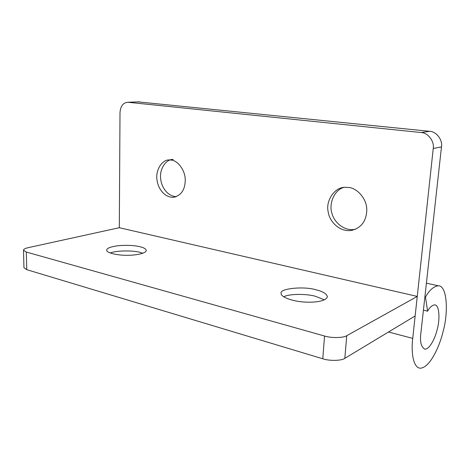 <?xml version="1.0" encoding="UTF-8"?>
<svg xmlns="http://www.w3.org/2000/svg" width="470" height="470" viewBox="0 0 470 470"><rect width="100%" height="100%" fill="white"/><g stroke="black" fill="none" stroke-linecap="round" stroke-linejoin="round"><path stroke-width="0.7" d="M343.682 187.43C333.923 190.25 328.712 204.291 331.955 213.357C333.747 221.605 343.699 231.263 354.515 229.413L355.543 229.207M138.074 101.878L429.592 131.312C436.26 131.377 442.828 139.931 441.483 146.899L420.885 333.042C419.745 341.578 421.073 346.972 424.862 349.222C430.168 349.134 435.543 336.949 437.264 329.2C439.938 319.935 439.656 304.736 434.627 304.871C431.983 305.288 429.645 307.386 427.606 311.175L425.491 297.075L424.88 296.934M348.752 187.471L344.851 187.307C334.611 187.16 325.399 200.943 328.219 211.999C329.388 221.323 339.452 232.227 351.413 230.447C361.242 227.968 366.377 221.147 366.806 209.99C366.864 198.158 356.542 187.994 348.752 187.471M173.254 159.465C166.321 158.766 159.107 169.047 160.711 179.005C161.527 187.319 167.496 196.213 176.256 196.648M171.268 160.082L169.535 159.953C162.467 159.218 155.229 169.899 157.027 179.963C157.914 188.317 164.359 197.459 173.213 197.318C181.02 195.702 185.033 189.992 185.251 180.186C185.339 169.729 177.196 160.323 171.268 160.082M248.83 257.584L417.26 296.423L346.748 335.692C343.541 337.995 331.244 338.194 324.541 336.021L26.314 252.049L23.5 250.251C23.618 249.182 25.157 248.325 28.106 247.69L119.31 227.709L248.83 257.584M119.31 227.709L120.003 112.612C120.514 106.061 123.169 102.613 127.969 102.272L421.138 132.54C427.906 132.611 434.591 141.358 433.24 148.479L412.725 338.388C411.127 350.69 412.719 367.517 420.074 368.192C430.073 368.122 440.096 345.15 443.234 330.915C448.169 313.831 447.693 285.402 438.21 285.772C433.463 286.53 429.228 290.296 425.491 297.075M427.606 311.175L423.417 310.171M324.4 299.854L315.488 296.3C307.409 293.868 289.508 293.521 283.721 296.823M417.26 296.423L415.151 315.946L344.821 358.34C341.62 360.831 329.417 361.083 322.778 358.78L26.761 269.668L23.958 267.747L23.5 250.251M315.963 289.802C303.867 285.936 278.598 288.621 281.207 293.474C280.202 296.529 291.911 301.517 305.236 302.093C316.733 302.668 326.438 300.823 327.396 296.646C326.48 293.627 322.667 291.347 315.963 289.802M142.786 253.248L139.954 252.367C133.897 250.398 116.255 250.351 110.221 252.995M140.031 246.75C134.432 245.352 127.094 245.011 118.005 245.716C110.25 246.832 106.496 248.342 106.743 250.24C106.249 252.807 117.753 255.545 127.734 255.286C136.171 255.333 146.299 253.324 146.27 250.363C145.77 248.789 143.691 247.584 140.031 246.75M412.725 338.388L388.52 331.996M433.24 148.479L441.483 146.899M421.138 132.54L429.592 131.312M128.099 102.284L139.572 101.837M26.314 252.049L26.761 269.668M324.541 336.021L322.778 358.78M346.748 335.692L344.821 358.34M351.413 230.447L354.515 229.413M173.177 197.324L175.686 196.848M438.21 285.772L426.402 283.187M127.969 102.272L139.443 101.826"/></g></svg>
